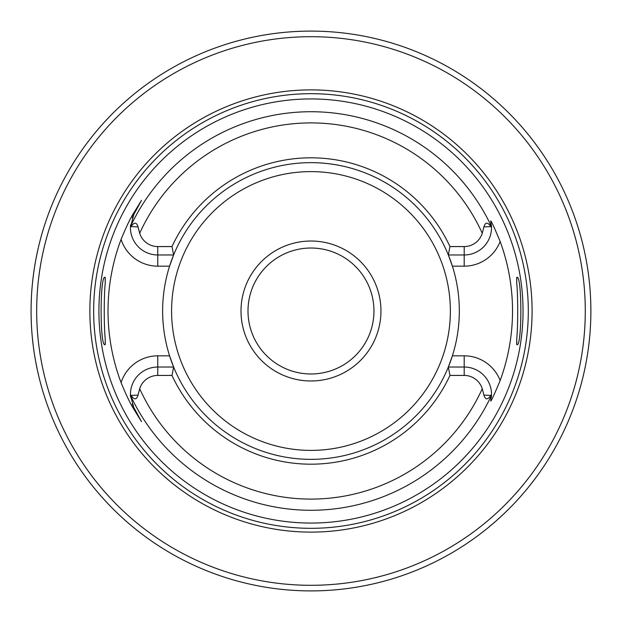 <?xml version="1.0" encoding="UTF-8"?>
<svg xmlns="http://www.w3.org/2000/svg" width="622" height="622" viewBox="0 0 622 622"><rect width="100%" height="100%" fill="white"/><g stroke="black" fill="none" stroke-linecap="round" stroke-linejoin="round"><path stroke-width="0.93" d="M449.963 246.569L464.191 246.569A18.924 18.924 0 0 0 482.26 233.273L483.932 226.882C485.316 222.062 487.656 221.968 490.96 226.61L491.512 227.442A27.321 27.321 0 0 1 464.191 254.966L448.338 254.966L449.963 246.569A153.199 153.199 0 0 0 171.991 246.569L157.763 246.569L157.763 254.966A27.321 27.321 0 0 1 130.441 227.442L131.001 226.61C134.259 221.976 136.599 222.07 138.022 226.882L139.693 233.273A18.924 18.924 0 0 0 157.763 246.569M448.338 254.966A148.347 148.347 0 0 1 452.388 266.162L448.338 254.966A148.347 148.347 0 0 0 173.624 254.966L169.573 266.162A148.347 148.347 0 0 0 169.573 355.838L173.624 367.034L171.991 375.431A153.199 153.199 0 0 0 449.963 375.431L464.191 375.431L464.191 367.034A27.321 27.321 0 0 1 491.512 394.558L490.96 395.39C487.656 400.032 485.316 399.938 483.932 395.118L482.26 388.727A18.924 18.924 0 0 0 464.191 375.431M171.991 375.431L157.763 375.431A18.924 18.924 0 0 0 139.693 388.727L138.022 395.118C136.599 399.93 134.259 400.024 131.001 395.39L130.441 394.558L130.465 395.413A27.321 27.321 0 0 0 130.496 396.02M491.512 227.442L491.489 226.587A27.321 27.321 0 0 0 491.427 225.444M130.465 226.587A27.321 27.321 0 0 1 130.496 225.98A27.321 27.321 0 0 0 130.465 226.587A199.273 199.273 0 0 1 491.489 226.587L490.696 221.02C490.983 220.266 494.14 227.084 500.15 241.46A201.551 201.551 0 0 1 500.15 380.54C494.148 394.9 490.991 401.711 490.696 400.98L491.489 395.413A199.273 199.273 0 0 1 130.465 395.413L133.761 407.41L141.497 421.623L133.007 407.822C129.92 402.831 125.947 394.426 121.08 382.608A202.951 202.951 0 0 1 121.08 239.392C125.893 227.675 129.874 219.271 133.007 214.178L141.497 200.377L133.761 214.59L130.441 227.442M491.489 395.413A27.321 27.321 0 0 1 491.427 396.564A27.321 27.321 0 0 0 491.489 395.413L491.512 394.558M133.497 215.088A27.321 27.321 0 0 0 133.24 215.593A27.321 27.321 0 0 1 133.497 215.088M133.007 216.083A27.321 27.321 0 0 0 132.797 216.557A27.321 27.321 0 0 1 133.007 216.083M132.416 217.443A27.321 27.321 0 0 0 132.253 217.871A27.321 27.321 0 0 1 132.416 217.443M130.589 224.853A27.321 27.321 0 0 0 130.534 225.413A27.321 27.321 0 0 1 130.589 224.853M130.441 394.558A27.321 27.321 0 0 1 157.763 367.034L173.624 367.034A148.347 148.347 0 0 0 448.338 367.034L452.388 355.838A148.347 148.347 0 0 1 448.338 367.034L464.191 367.034L464.191 355.838L452.388 355.838A148.347 148.347 0 0 0 452.388 266.162L464.191 266.162A38.517 38.517 0 0 0 500.15 241.46M130.534 396.587A27.321 27.321 0 0 0 130.589 397.147M132.253 404.129A27.321 27.321 0 0 0 132.416 404.557M132.797 405.443A27.321 27.321 0 0 0 133.007 405.917M133.24 406.407A27.321 27.321 0 0 0 133.497 406.912M171.991 246.569L173.624 254.966A148.347 148.347 0 0 0 169.573 266.162L157.763 266.162L157.763 254.966L173.624 254.966M449.963 375.431L448.338 367.034M310.977 98.937A212.063 212.063 0 0 1 523.04 311A212.063 212.063 0 0 1 310.977 523.063A212.063 212.063 0 0 1 98.914 311A212.063 212.063 0 0 1 310.977 98.937M516.703 282.893L516.703 277.505C522.223 272.35 522.223 349.65 516.703 344.495L516.703 339.107C518.04 327.079 518.04 294.914 516.703 282.893L516.796 277.319M516.796 344.681L516.703 339.107M121.08 382.608A38.517 38.517 0 0 1 157.763 355.838L169.573 355.838A148.347 148.347 0 0 0 173.624 367.034M105.157 277.319L105.25 282.893L105.25 277.505C99.73 272.35 99.738 349.65 105.25 344.495L105.25 339.107L105.157 344.681M105.25 282.893C103.913 294.914 103.913 327.079 105.25 339.107M133.007 214.178L133.761 214.59L141.497 200.377M310.977 89.887A221.113 221.113 0 0 0 89.863 311A221.113 221.113 0 0 0 310.977 532.113A221.113 221.113 0 0 0 532.098 311A221.113 221.113 0 0 0 310.977 89.887M314.102 31.116L310.977 31.1A279.9 279.9 0 0 0 31.077 311A279.9 279.9 0 0 0 310.977 590.9A279.9 279.9 0 0 0 590.877 311A279.9 279.9 0 0 0 310.977 31.1L306.91 31.131M487.314 528.366L493.51 523.195M495.851 521.158L503.011 514.635M503.322 514.34L508.99 508.827M511.401 506.378L511.828 505.943M513.959 503.719L518.033 499.334M521.337 495.641L523.934 492.64M525.901 490.307L527.269 488.659M527.409 488.488L528.35 487.337M585.224 366.98L585.644 364.857M586.149 362.214L586.795 358.614M587.075 356.981L587.541 354.066M587.86 351.974L588.334 348.647M589.096 342.528L589.773 335.88M590.317 328.711L590.379 327.755M590.651 322.235L590.69 321.17M590.869 313.457L590.83 305.729M590.573 298.008L590.503 296.562M590.13 290.56L590.021 289.129M589.539 283.64L588.847 277.342M588.101 271.666L587.541 267.934M587.355 266.729L586.663 262.616M586.554 262.017L585.224 255.02M340.234 32.632L337.404 32.352M301.841 31.248L297.681 31.419M283.251 32.476L281.719 32.632M37.934 249.422L36.434 256.505M36.379 256.785L35.609 260.828M35.112 263.658L34.77 265.695M33.915 271.254L33.471 274.496M33.106 277.358L32.391 283.927M31.372 298.148L31.131 305.402M31.131 316.598L31.372 323.852M32.391 338.073L33.106 344.642M33.464 347.457L33.915 350.746M34.77 356.305L35.12 358.412M35.609 361.164L37.514 370.689M37.522 370.712L37.934 372.578M310.977 241.025A69.975 69.975 0 0 1 380.952 311A69.975 69.975 0 0 1 310.977 380.975A69.975 69.975 0 0 1 241.002 311A69.975 69.975 0 0 1 310.977 241.025M310.977 248.022A62.977 62.977 0 0 1 373.954 311A62.977 62.977 0 0 1 310.977 373.977A62.977 62.977 0 0 1 247.999 311A62.977 62.977 0 0 1 310.977 248.022M482.26 233.273A188.093 188.093 0 0 0 139.693 233.273M139.693 388.727A188.093 188.093 0 0 0 482.26 388.727M464.191 246.569L464.191 266.162M483.932 226.882L490.96 226.61M138.022 226.882L131.001 226.61M121.08 239.392A38.517 38.517 0 0 0 157.763 266.162M157.763 355.838L157.763 375.431M133.761 407.41L133.007 407.822M138.022 395.118L131.001 395.39M500.15 380.54A38.517 38.517 0 0 0 464.191 355.838M310.977 93.681A217.319 217.319 0 0 1 528.303 311A217.319 217.319 0 0 1 310.977 528.319A217.319 217.319 0 0 1 93.658 311A217.319 217.319 0 0 1 310.977 93.681M310.977 36.698A274.302 274.302 0 0 0 36.675 311A274.302 274.302 0 0 0 310.977 585.302A274.302 274.302 0 0 0 585.279 311A274.302 274.302 0 0 0 310.977 36.698M310.977 171.61A139.39 139.39 0 0 1 450.367 311A139.39 139.39 0 0 1 310.977 450.39A139.39 139.39 0 0 1 171.586 311A139.39 139.39 0 0 1 310.977 171.61M483.932 395.118L490.96 395.39"/></g></svg>
